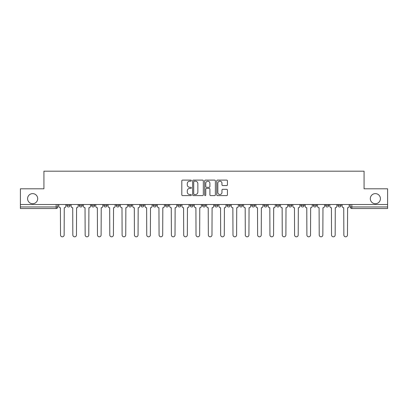 <?xml version="1.0" encoding="UTF-8"?>
<svg xmlns="http://www.w3.org/2000/svg" width="408" height="408" viewBox="0 0 408 408"><rect width="100%" height="100%" fill="white"/><g stroke="black" fill="none" stroke-linecap="round" stroke-linejoin="round"><path stroke-width="0.61" d="M191.367 180.642A0.541 0.541 0 0 0 190.822 180.101L182.585 180.101A0.775 0.775 0 0 0 181.81 180.877L181.81 194.825A0.775 0.775 0 0 0 182.585 195.6L190.822 195.6A0.541 0.541 0 0 0 191.367 195.06A0.541 0.541 0 0 0 190.822 194.519L189.756 194.519A2.479 2.479 0 0 1 187.277 192.035L187.277 190.873A2.479 2.479 0 0 1 189.756 188.394L190.822 188.394A0.541 0.541 0 0 0 191.367 187.853A0.541 0.541 0 0 0 190.822 187.308L189.756 187.308A2.479 2.479 0 0 1 187.277 184.829L187.277 183.666A2.479 2.479 0 0 1 189.756 181.183L190.822 181.183A0.541 0.541 0 0 0 191.367 180.642M370.306 198.671A5.054 5.054 0 0 0 375.36 203.725A5.054 5.054 0 0 0 380.414 198.671A5.054 5.054 0 0 0 375.36 193.616A5.054 5.054 0 0 0 370.306 198.671M27.586 198.671A5.054 5.054 0 0 0 32.64 203.725A5.054 5.054 0 0 0 37.694 198.671A5.054 5.054 0 0 0 32.64 193.616A5.054 5.054 0 0 0 27.586 198.671M325.61 205.382L325.61 204.515L325.61 205.382A1.581 1.581 0 0 0 327.19 206.963A1.581 1.581 0 0 1 325.61 205.382L328.772 205.382A1.581 1.581 0 0 1 327.19 206.963M313.293 205.382L313.293 204.515L313.293 205.382A1.581 1.581 0 0 0 314.869 206.963A1.581 1.581 0 0 1 313.293 205.382L316.45 205.382A1.581 1.581 0 0 1 314.869 206.963M276.333 204.515L276.333 205.382L279.495 205.382A1.581 1.581 0 0 1 277.914 206.963A1.581 1.581 0 0 1 276.333 205.382L276.333 204.515M264.017 204.515L264.017 205.382L267.174 205.382A1.581 1.581 0 0 1 265.593 206.963A1.581 1.581 0 0 1 264.017 205.382L264.017 204.515M202.419 204.515L202.419 205.382L205.581 205.382A1.581 1.581 0 0 1 204 206.963A1.581 1.581 0 0 1 202.419 205.382L202.419 204.515M165.464 204.515L165.464 205.382L168.621 205.382A1.581 1.581 0 0 1 167.045 206.963A1.581 1.581 0 0 1 165.464 205.382L165.464 204.515M140.826 204.515L140.826 205.382L143.983 205.382A1.581 1.581 0 0 1 142.407 206.963A1.581 1.581 0 0 1 140.826 205.382L140.826 204.515M128.505 204.515L128.505 205.382L131.667 205.382A1.581 1.581 0 0 1 130.086 206.963A1.581 1.581 0 0 1 128.505 205.382L128.505 204.515M103.867 205.382L103.867 204.515L103.867 205.382A1.581 1.581 0 0 0 105.448 206.963A1.581 1.581 0 0 1 103.867 205.382L107.029 205.382A1.581 1.581 0 0 1 105.448 206.963M79.228 205.382L79.228 204.515L79.228 205.382A1.581 1.581 0 0 0 80.809 206.963A1.581 1.581 0 0 1 79.228 205.382L82.391 205.382A1.581 1.581 0 0 1 80.809 206.963A1.581 1.581 0 0 0 82.391 205.382L82.391 204.515L82.391 205.382M226.654 185.564A0.775 0.775 0 0 0 227.429 184.788L227.429 180.877A0.775 0.775 0 0 0 226.654 180.101L217.505 180.101A0.775 0.775 0 0 0 216.73 180.877L216.73 194.825A0.775 0.775 0 0 0 217.505 195.6L226.654 195.6A0.775 0.775 0 0 0 227.429 194.825L227.429 190.097A0.775 0.775 0 0 0 226.654 189.322L222.737 189.322A0.775 0.775 0 0 0 221.962 190.097L221.962 192.443A2.076 2.076 0 0 1 219.892 194.519A2.076 2.076 0 0 1 217.816 192.443L217.816 183.258A2.076 2.076 0 0 1 219.892 181.183A2.076 2.076 0 0 1 221.962 183.258L221.962 184.788A0.775 0.775 0 0 0 222.737 185.564L226.654 185.564M20.4 204.515L20.4 188.797L43.931 188.797L43.931 171.187L364.069 171.187L364.069 188.797L387.6 188.797L387.6 204.515L20.4 204.515L20.4 206.963L57.752 206.963L57.752 204.515L57.752 206.963A1.581 1.581 0 0 1 56.171 208.539L20.4 208.539L20.4 206.963M203.322 180.877A0.775 0.775 0 0 0 202.546 180.101L193.402 180.101A0.775 0.775 0 0 0 192.627 180.877L192.627 194.825A0.775 0.775 0 0 0 193.402 195.6L202.546 195.6A0.775 0.775 0 0 0 203.322 194.825L203.322 180.877M205.454 180.101L214.598 180.101A0.775 0.775 0 0 1 215.373 180.877L215.373 194.825A0.775 0.775 0 0 1 214.598 195.6L210.686 195.6A0.775 0.775 0 0 1 209.911 194.825L209.911 189.169A0.775 0.775 0 0 0 209.136 188.394L206.54 188.394A0.775 0.775 0 0 0 205.765 189.169L205.765 195.06A0.541 0.541 0 0 1 205.219 195.6A0.541 0.541 0 0 1 204.678 195.06L204.678 180.877A0.775 0.775 0 0 1 205.454 180.101M350.248 204.515L350.248 206.963L387.6 206.963L387.6 208.539L351.829 208.539A1.581 1.581 0 0 1 350.248 206.963L350.248 204.515M387.6 204.515L387.6 206.963M341.088 204.515L341.088 205.382A1.581 1.581 0 0 1 339.507 206.963A1.581 1.581 0 0 1 337.931 205.382L341.088 205.382A1.581 1.581 0 0 1 339.507 206.963M337.931 204.515L337.931 205.382M328.772 204.515L328.772 205.382L328.772 204.515M316.45 204.515L316.45 205.382L316.45 204.515M304.133 204.515L304.133 205.382A1.581 1.581 0 0 1 302.552 206.963A1.581 1.581 0 0 1 300.971 205.382L304.133 205.382L304.133 204.515M300.971 204.515L300.971 205.382M291.812 205.382L291.812 204.515L291.812 205.382A1.581 1.581 0 0 1 290.231 206.963A1.581 1.581 0 0 1 288.655 205.382L291.812 205.382A1.581 1.581 0 0 1 290.231 206.963M288.655 204.515L288.655 205.382M279.495 204.515L279.495 205.382M267.174 204.515L267.174 205.382M254.857 204.515L254.857 205.382A1.581 1.581 0 0 1 253.276 206.963A1.581 1.581 0 0 1 251.695 205.382L254.857 205.382M251.695 204.515L251.695 205.382M242.536 204.515L242.536 205.382A1.581 1.581 0 0 1 240.955 206.963A1.581 1.581 0 0 1 239.379 205.382L242.536 205.382A1.581 1.581 0 0 1 240.955 206.963M239.379 204.515L239.379 205.382M230.219 204.515L230.219 205.382A1.581 1.581 0 0 1 228.638 206.963A1.581 1.581 0 0 1 227.057 205.382A1.581 1.581 0 0 0 228.638 206.963M227.057 204.515L227.057 205.382L230.219 205.382M217.898 204.515L217.898 205.382A1.581 1.581 0 0 1 216.316 206.963A1.581 1.581 0 0 1 214.741 205.382A1.581 1.581 0 0 0 216.316 206.963M214.741 204.515L214.741 205.382L217.898 205.382M205.581 204.515L205.581 205.382A1.581 1.581 0 0 1 204 206.963M193.259 204.515L193.259 205.382A1.581 1.581 0 0 1 191.684 206.963A1.581 1.581 0 0 1 190.102 205.382L193.259 205.382M190.102 204.515L190.102 205.382M177.781 204.515L177.781 205.382L180.943 205.382L180.943 204.515L180.943 205.382A1.581 1.581 0 0 1 179.362 206.963A1.581 1.581 0 0 1 177.781 205.382A1.581 1.581 0 0 0 179.362 206.963M168.621 204.515L168.621 205.382M156.305 204.515L156.305 205.382A1.581 1.581 0 0 1 154.724 206.963A1.581 1.581 0 0 1 153.143 205.382L156.305 205.382L156.305 204.515M153.143 204.515L153.143 205.382M143.983 205.382L143.983 204.515L143.983 205.382A1.581 1.581 0 0 1 142.407 206.963M131.667 205.382L131.667 204.515L131.667 205.382A1.581 1.581 0 0 1 130.086 206.963M119.345 204.515L119.345 205.382A1.581 1.581 0 0 1 117.769 206.963A1.581 1.581 0 0 1 116.188 205.382A1.581 1.581 0 0 0 117.769 206.963A1.581 1.581 0 0 0 119.345 205.382L119.345 204.515M116.188 204.515L116.188 205.382L119.345 205.382M107.029 204.515L107.029 205.382M94.707 204.515L94.707 205.382A1.581 1.581 0 0 1 93.131 206.963A1.581 1.581 0 0 1 91.55 205.382A1.581 1.581 0 0 0 93.131 206.963M91.55 204.515L91.55 205.382L94.707 205.382M70.069 204.515L70.069 205.382A1.581 1.581 0 0 1 68.493 206.963A1.581 1.581 0 0 1 66.912 205.382A1.581 1.581 0 0 0 68.493 206.963A1.581 1.581 0 0 0 70.069 205.382L70.069 204.515M66.912 204.515L66.912 205.382L70.069 205.382M56.171 204.515L56.171 208.539A1.581 1.581 0 0 0 57.752 206.963M194.254 181.183A0.541 0.541 0 0 0 193.708 181.728L193.708 193.973A0.541 0.541 0 0 0 194.254 194.519L195.376 194.519A2.479 2.479 0 0 0 197.86 192.035L197.86 183.666A2.479 2.479 0 0 0 195.376 181.183L194.254 181.183M209.911 183.299A2.076 2.076 0 0 0 207.835 181.223A2.076 2.076 0 0 0 205.765 183.299L205.765 186.532A0.775 0.775 0 0 0 206.54 187.308L209.136 187.308A0.775 0.775 0 0 0 209.911 186.532L209.911 183.299M58.818 204.515L58.818 206.173A1.581 1.581 0 0 0 60.399 207.749L60.517 234.993A1.816 1.816 0 0 0 62.332 236.813A1.816 1.816 0 0 0 64.148 234.993L64.265 207.749A1.581 1.581 0 0 0 65.846 206.173L65.846 204.515M71.135 204.515L71.135 206.173A1.581 1.581 0 0 0 72.716 207.749L72.833 234.993A1.816 1.816 0 0 0 74.649 236.813A1.816 1.816 0 0 0 76.469 234.993L76.587 207.749A1.581 1.581 0 0 0 78.163 206.173L78.163 204.515M83.456 204.515L83.456 206.173A1.581 1.581 0 0 0 85.037 207.749L85.155 234.993A1.816 1.816 0 0 0 86.97 236.813A1.816 1.816 0 0 0 88.786 234.993L88.903 207.749A1.581 1.581 0 0 0 90.484 206.173L90.484 204.515M95.773 204.515L95.773 206.173A1.581 1.581 0 0 0 97.354 207.749L97.471 234.993A1.816 1.816 0 0 0 99.287 236.813A1.816 1.816 0 0 0 101.108 234.993L101.225 207.749A1.581 1.581 0 0 0 102.801 206.173L102.801 204.515M108.094 204.515L108.094 206.173A1.581 1.581 0 0 0 109.676 207.749L109.793 234.993A1.816 1.816 0 0 0 111.608 236.813A1.816 1.816 0 0 0 113.424 234.993L113.541 207.749A1.581 1.581 0 0 0 115.122 206.173L115.122 204.515M120.411 204.515L120.411 206.173A1.581 1.581 0 0 0 121.992 207.749L122.109 234.993A1.816 1.816 0 0 0 123.925 236.813A1.816 1.816 0 0 0 125.741 234.993L125.863 207.749A1.581 1.581 0 0 0 127.439 206.173L127.439 204.515M132.733 204.515L132.733 206.173A1.581 1.581 0 0 0 134.309 207.749L134.431 234.993A1.816 1.816 0 0 0 136.246 236.813A1.816 1.816 0 0 0 138.062 234.993L138.179 207.749A1.581 1.581 0 0 0 139.76 206.173L139.76 204.515M145.049 204.515L145.049 206.173A1.581 1.581 0 0 0 146.63 207.749L146.747 234.993A1.816 1.816 0 0 0 148.563 236.813A1.816 1.816 0 0 0 150.379 234.993L150.501 207.749A1.581 1.581 0 0 0 152.077 206.173L152.077 204.515M157.371 204.515L157.371 206.173A1.581 1.581 0 0 0 158.947 207.749L159.069 234.993A1.816 1.816 0 0 0 160.885 236.813A1.816 1.816 0 0 0 162.7 234.993L162.817 207.749A1.581 1.581 0 0 0 164.399 206.173L164.399 204.515M169.687 204.515L169.687 206.173A1.581 1.581 0 0 0 171.268 207.749L171.386 234.993A1.816 1.816 0 0 0 173.201 236.813A1.816 1.816 0 0 0 175.017 234.993L175.139 207.749A1.581 1.581 0 0 0 176.715 206.173L176.715 204.515M182.009 204.515L182.009 206.173A1.581 1.581 0 0 0 183.585 207.749L183.707 234.993A1.816 1.816 0 0 0 185.523 236.813A1.816 1.816 0 0 0 187.338 234.993L187.456 207.749A1.581 1.581 0 0 0 189.037 206.173L189.037 204.515M194.325 204.515L194.325 206.173A1.581 1.581 0 0 0 195.906 207.749L196.024 234.993A1.816 1.816 0 0 0 197.839 236.813A1.816 1.816 0 0 0 199.655 234.993L199.777 207.749A1.581 1.581 0 0 0 201.353 206.173L201.353 204.515M206.647 204.515L206.647 206.173A1.581 1.581 0 0 0 208.223 207.749L208.345 234.993A1.816 1.816 0 0 0 210.161 236.813A1.816 1.816 0 0 0 211.976 234.993L212.094 207.749A1.581 1.581 0 0 0 213.675 206.173L213.675 204.515M218.963 204.515L218.963 206.173A1.581 1.581 0 0 0 220.544 207.749L220.662 234.993A1.816 1.816 0 0 0 222.477 236.813A1.816 1.816 0 0 0 224.293 234.993L224.415 207.749A1.581 1.581 0 0 0 225.991 206.173L225.991 204.515M231.285 204.515L231.285 206.173A1.581 1.581 0 0 0 232.861 207.749L232.983 234.993A1.816 1.816 0 0 0 234.799 236.813A1.816 1.816 0 0 0 236.614 234.993L236.732 207.749A1.581 1.581 0 0 0 238.313 206.173L238.313 204.515M243.601 204.515L243.601 206.173A1.581 1.581 0 0 0 245.183 207.749L245.3 234.993A1.816 1.816 0 0 0 247.115 236.813A1.816 1.816 0 0 0 248.931 234.993L249.053 207.749A1.581 1.581 0 0 0 250.629 206.173L250.629 204.515M255.923 204.515L255.923 206.173A1.581 1.581 0 0 0 257.499 207.749L257.621 234.993A1.816 1.816 0 0 0 259.437 236.813A1.816 1.816 0 0 0 261.253 234.993L261.37 207.749A1.581 1.581 0 0 0 262.951 206.173L262.951 204.515M268.24 204.515L268.24 206.173A1.581 1.581 0 0 0 269.821 207.749L269.938 234.993A1.816 1.816 0 0 0 271.754 236.813A1.816 1.816 0 0 0 273.569 234.993L273.692 207.749A1.581 1.581 0 0 0 275.267 206.173L275.267 204.515M280.561 204.515L280.561 206.173A1.581 1.581 0 0 0 282.137 207.749L282.26 234.993A1.816 1.816 0 0 0 284.075 236.813A1.816 1.816 0 0 0 285.891 234.993L286.008 207.749A1.581 1.581 0 0 0 287.589 206.173L287.589 204.515M292.878 204.515L292.878 206.173A1.581 1.581 0 0 0 294.459 207.749L294.576 234.993A1.816 1.816 0 0 0 296.392 236.813A1.816 1.816 0 0 0 298.207 234.993L298.325 207.749A1.581 1.581 0 0 0 299.905 206.173L299.905 204.515M305.199 204.515L305.199 206.173A1.581 1.581 0 0 0 306.775 207.749L306.892 234.993A1.816 1.816 0 0 0 308.713 236.813A1.816 1.816 0 0 0 310.529 234.993L310.646 207.749A1.581 1.581 0 0 0 312.227 206.173L312.227 204.515M317.516 204.515L317.516 206.173A1.581 1.581 0 0 0 319.097 207.749L319.214 234.993A1.816 1.816 0 0 0 321.03 236.813A1.816 1.816 0 0 0 322.845 234.993L322.963 207.749A1.581 1.581 0 0 0 324.544 206.173L324.544 204.515M329.837 204.515L329.837 206.173A1.581 1.581 0 0 0 331.413 207.749L331.531 234.993A1.816 1.816 0 0 0 333.351 236.813A1.816 1.816 0 0 0 335.167 234.993L335.284 207.749A1.581 1.581 0 0 0 336.865 206.173L336.865 204.515M342.154 204.515L342.154 206.173A1.581 1.581 0 0 0 343.735 207.749L343.852 234.993A1.816 1.816 0 0 0 345.668 236.813A1.816 1.816 0 0 0 347.483 234.993L347.601 207.749A1.581 1.581 0 0 0 349.182 206.173L349.182 204.515M351.829 204.515L351.829 208.539"/></g></svg>
